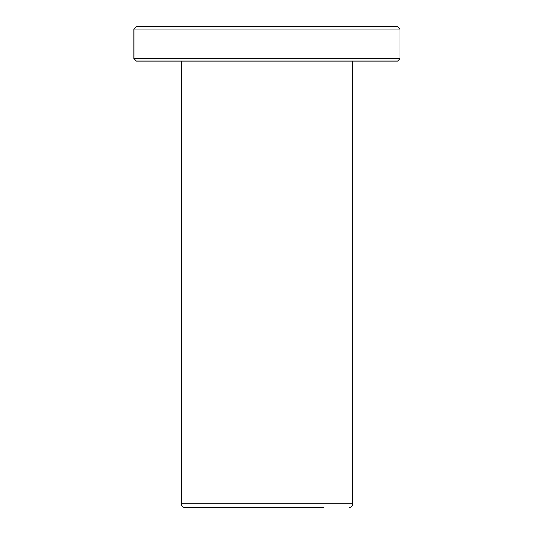 <?xml version="1.0" encoding="UTF-8"?>
<svg xmlns="http://www.w3.org/2000/svg" width="534" height="534" viewBox="0 0 534 534"><rect width="100%" height="100%" fill="white"/><g stroke="black" fill="none" stroke-linecap="round" stroke-linejoin="round"><path stroke-width="0.8" d="M181.18 61.03L181.18 503.869C181.38 505.952 182.528 507.1 184.61 507.3L324.071 507.3M136.404 26.7L397.596 26.7L400.026 29.13L133.974 29.13L136.404 26.7M400.026 58.6L397.596 61.03L136.404 61.03L133.974 58.6L400.026 58.6L400.026 29.13M133.974 58.6L133.974 29.13M181.18 503.869L352.82 503.869L352.82 61.03M352.82 503.869C352.62 505.952 351.472 507.1 349.39 507.3"/></g></svg>
